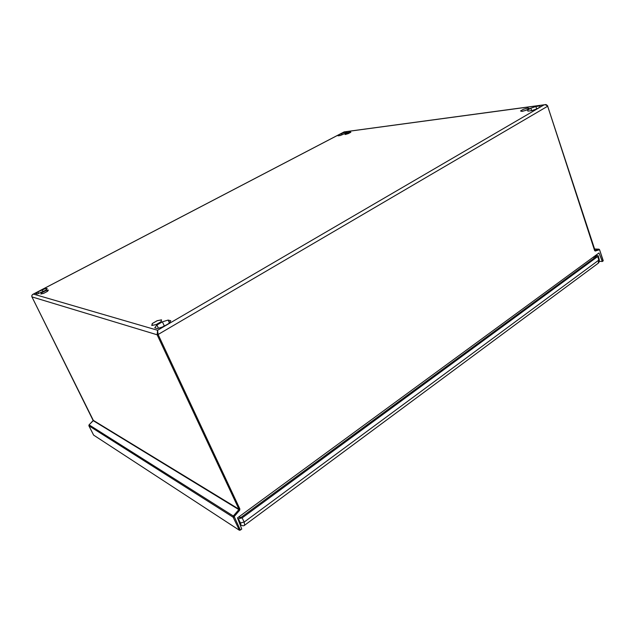 <?xml version="1.0" encoding="UTF-8"?>
<svg xmlns="http://www.w3.org/2000/svg" width="635" height="635" viewBox="0 0 635 635"><rect width="100%" height="100%" fill="white"/><g stroke="black" fill="none" stroke-linecap="round" stroke-linejoin="round"><path stroke-width="0.95" d="M45.474 290.798L41.791 292.719L40.934 293.973L43.783 293.275L47.49 291.338L43.736 293.322L40.823 294.029L41.696 292.751L45.458 290.782L48.371 290.068L47.522 291.338L48.316 290.1L45.474 290.798M535.908 106.489L539.766 105.966L540.179 106.966L536.845 108.902L531.741 110.641L527.899 111.141L527.558 110.125L530.868 108.204L535.908 106.489L536.639 108.974M161.465 319.873L161.02 321.77L156.226 324.548L151.908 325.406L152.408 323.485L157.17 320.738L161.465 319.873M168.743 323.533L163.163 326.787L157.345 328.573L154.757 327.827L156.877 325.033L162.393 321.834L168.124 320.072L170.767 320.754L168.743 323.533M345.289 134.493L344.876 134.048L347.401 132.723L350.353 131.842L350.782 132.278L345.289 134.493M338.519 134.953L344.98 132.183L347.186 131.889L346.718 132.747L340.209 135.541L338.018 135.819L338.519 134.953L338.82 135.715M37.878 291.854L45.934 288.369L47.252 288.711L45.22 290.512L37.092 294.029L35.806 293.656L37.878 291.854L38.743 293.473M526.272 110.196L529.161 108.529L527.741 108.077L523.478 109.284L520.597 110.942L521.978 111.411L526.272 110.196M594.543 250.309L547.672 106.22L158.115 334.486L157.583 330.263L33.393 294.092L344.162 131.929L543.997 104.91L157.583 330.263L157.139 334.788L31.956 296.894C31.456 295.791 31.941 294.862 33.393 294.092L32.853 294.338C32.044 294.886 31.742 295.727 31.933 296.878L93.289 420.306M547.672 106.22C547.219 104.981 545.989 104.545 543.997 104.91L545.211 104.664L547.561 105.95M544.481 104.759L344.178 131.889L33.179 294.172M239.863 508.945L238.927 509.167L157.139 334.788L158.115 334.494L239.863 508.945L239.625 510.278L234.18 516.557L89.083 424.855L88.9 425.791L233.164 517.231L233.41 515.89L238.855 509.619L239.625 510.278M594.289 248.991L598.9 249.198L599.63 249.912L603.131 260.898L602.313 261.501L598.988 252.968L237.514 517.874L241.744 529.042L240.363 530.074L234.18 516.557M594.63 250.587L595.257 251.031L547.672 106.228M599.289 261.326L602.313 261.501M31.933 296.878L93.218 420.664M93.623 435.11L239.419 530.281L240.363 530.074M88.868 425.72L93.662 435.173M93.639 435.15L88.876 425.767L89.043 424.847L93.25 420.68L238.855 509.619L238.927 509.167L93.321 420.37L89.059 424.878M239.419 530.281L233.164 517.231L234.101 517.009M594.765 250.452L598.9 249.198L599.519 249.642M599.63 249.912L603.242 260.707M539.766 105.966L540.067 107.029M530.868 108.204L531.63 110.657M156.877 325.033L158.448 328.231M162.393 321.834L164.298 325.882L162.298 327.057M168.124 320.072L169.331 322.731M165.163 325.62L164.298 325.882M341.4 133.453L341.955 134.922M344.98 132.183L345.424 133.421M42.061 289.671L43.069 291.64M45.934 288.369L46.45 289.425M240.435 522.922L244.181 522.073L242.141 517.906L238.371 518.779L240.435 522.922C241.046 524.256 240.967 524.724 240.213 524.335L240.784 525.042C242.721 526.002 244.078 525.994 244.872 525.042L598.194 263.255L598.757 260.152L244.181 522.073L244.626 525.216M597.662 263.652L598.186 263.263M595.828 255.286L598.241 255.77L597.781 256.492L598.757 260.152L599.218 259.445C599.472 261.287 599.13 262.557 598.194 263.255M238.371 518.779L237.688 518.35M242.141 517.906L597.773 256.5M241.332 517.192L596.416 256.492L596.249 256.064L596.368 256.524M594.86 255.992L596.249 256.064M241.316 517.207L239.911 517.533L238.871 516.882M527.828 108.029L523.47 109.26L520.525 110.958L521.938 111.435L526.328 110.196L529.28 108.49L527.828 108.029M350.425 131.802L344.837 134.056L345.257 134.509L348.282 133.604L350.869 132.247L350.425 131.802M151.765 325.485L156.178 324.612L161.084 321.77L161.536 319.834L157.147 320.715L152.273 323.525L151.765 325.485M547.616 106.061L547.814 106.085C546.672 104.783 545.806 104.307 545.211 104.664M599.424 249.769L595.257 251.031M240.054 524.573L241.173 525.288M593.677 256.858L594.082 258.207M595.162 257.405L594.765 256.064M240.03 517.581L239.458 516.453M598.98 249.182L594.281 248.976M599.218 259.445L598.249 255.802"/></g></svg>
